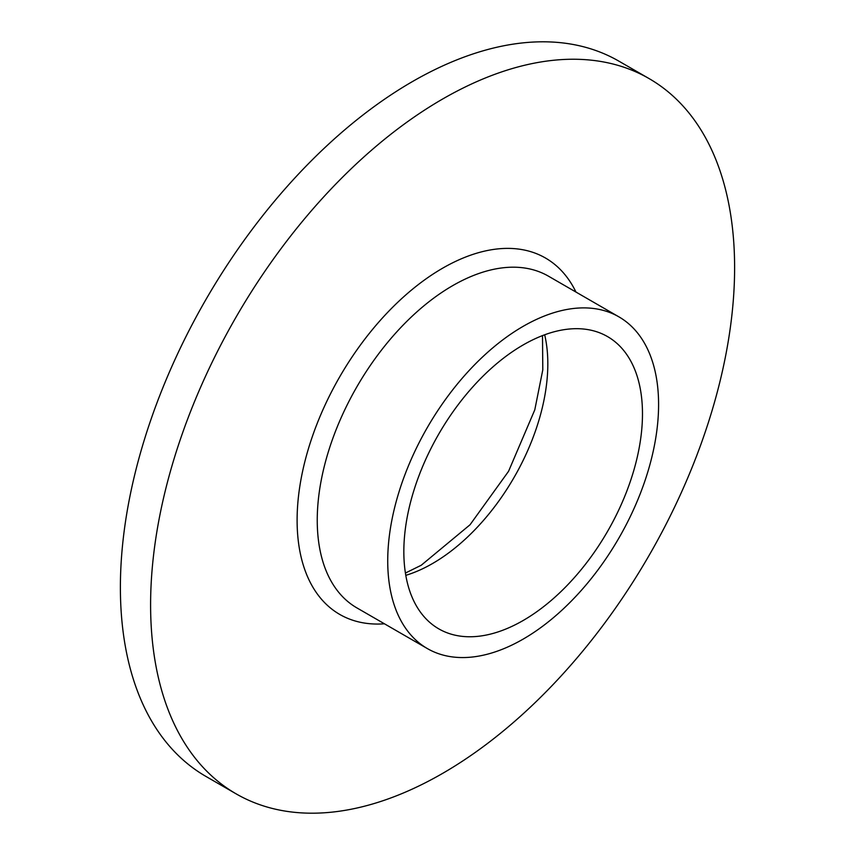 <?xml version="1.0" encoding="UTF-8"?>
<svg xmlns="http://www.w3.org/2000/svg" width="855" height="855" viewBox="0 0 855 855"><rect width="100%" height="100%" fill="white"/><g stroke="black" fill="none" stroke-linecap="round" stroke-linejoin="round"><path stroke-width="1.28" d="M523.153 326.343A191.531 110.584 120 0 0 398.035 495.12A191.531 110.584 120 0 0 427.393 648.592A191.531 110.584 120 0 0 523.153 639.113A191.531 110.584 120 0 0 648.282 470.336A191.531 110.584 120 0 0 618.924 316.863A191.531 110.584 120 0 0 523.153 326.343M523.153 620.506A168.745 97.427 120 0 0 634.1 469.395A168.745 97.427 120 0 0 604.838 335.128A168.745 97.427 120 0 0 523.153 344.95A168.745 97.427 120 0 0 413.649 491.23A168.745 97.427 120 0 0 436.178 627.26A168.745 97.427 120 0 0 523.153 620.506M405.794 575.34A163.049 94.136 120 0 0 432.534 563.53A163.049 94.136 120 0 0 544.678 334.786M649.084 78.585L618.87 61.143A412.954 238.427 120 0 0 412.399 81.599A412.954 238.427 120 0 0 142.614 445.498A412.954 238.427 120 0 0 205.916 776.415L236.13 793.857A412.954 238.427 120 0 0 442.601 773.401A412.954 238.427 120 0 0 712.386 409.502A412.954 238.427 120 0 0 649.084 78.585A412.954 238.427 120 0 0 442.601 99.041A412.954 238.427 120 0 0 172.828 462.94A412.954 238.427 120 0 0 236.13 793.857M575.971 292.068A205.766 118.802 120 0 0 442.601 268.214A205.766 118.802 120 0 0 300.169 484.154A205.766 118.802 120 0 0 384.451 623.797M618.924 316.863L548.44 276.165A191.531 110.584 120 0 0 452.669 285.656A191.531 110.584 120 0 0 327.551 454.433A191.531 110.584 120 0 0 356.909 607.905L427.393 648.592M405.42 573.042L421.248 565.24L470.026 524.778L508.554 471.308L534.781 409.866L542.797 369.841L542.498 335.598"/></g></svg>
